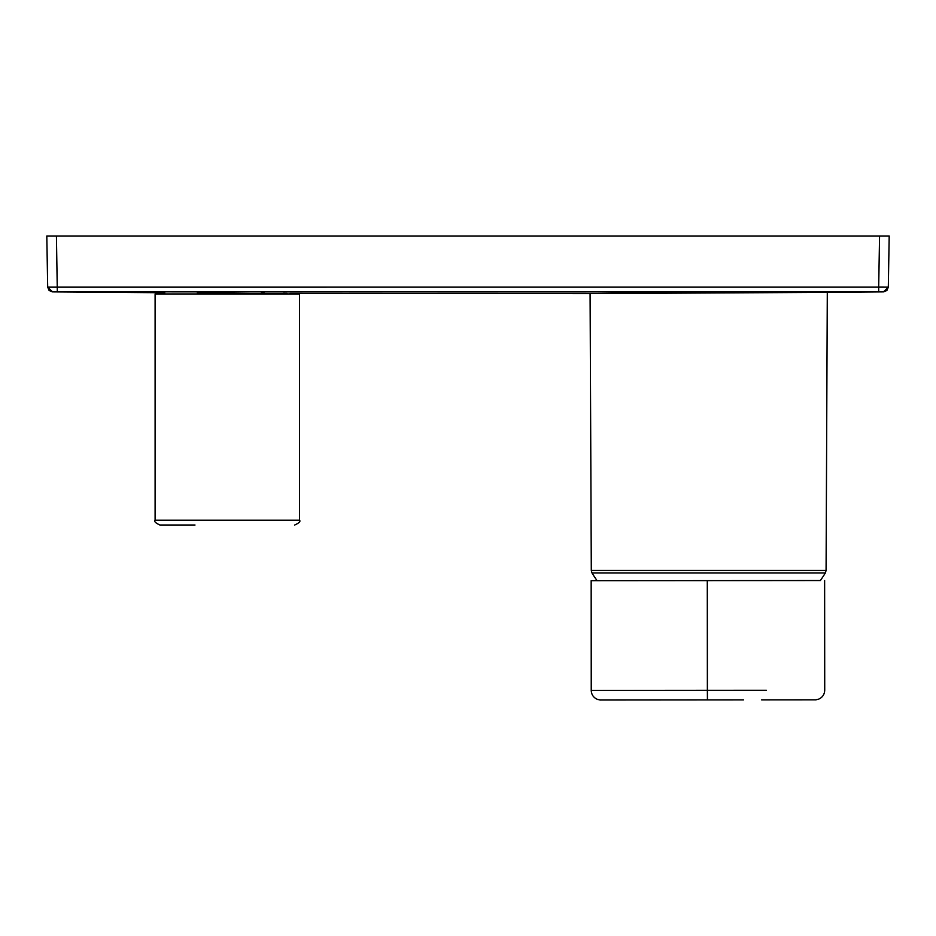 <?xml version="1.0" encoding="UTF-8"?>
<svg xmlns="http://www.w3.org/2000/svg" width="936" height="936" viewBox="0 0 936 936"><rect width="100%" height="100%" fill="white"/><g stroke="black" fill="none" stroke-linecap="round" stroke-linejoin="round"><path stroke-width="1.4" d="M720.58 292.535L742.774 292.5M743.184 292.5L745.793 292.488M816.286 292.395L820.755 292.383M697.893 580.636L820.369 580.542A136.714 136.714 0 0 0 825.365 572.937L591.997 572.937L591.295 570.457L826.078 570.457L827.295 292.36L590.651 293.588L697.215 292.605M155.107 520.194L155.107 293.951L299.52 293.951L299.52 520.194L155.107 520.194C153.89 521.375 155.493 522.978 159.927 525.014L195.004 525.014M289.891 293.951L197.309 292.851M879.571 235.989L878.682 287.106L888.311 287.153L889.2 235.989L46.8 235.989L47.689 287.106L52.498 291.833L468 291.95C468 294.36 468 294.36 468 291.95L878.916 291.833M884.333 287.141L47.689 287.153M827.295 292.36L883.537 291.88L888.311 287.106L883.502 291.833L878.682 291.833L878.682 287.106M882.25 291.833L883.479 291.833M54.042 291.833L57.248 291.833M261.495 293.167L264.221 293.19M283.456 293.354L287.036 293.389M591.295 570.457L590.09 293.6L595.12 293.518M596.571 293.494L604.083 293.389M604.422 293.389L643.64 292.945M654.638 292.851L660.313 292.804M674.575 292.711L683.608 292.664M689.645 292.64L694.676 292.617M591.236 690.394L591.166 580.706L708.493 580.624M719.48 580.624L597.11 580.706A136.714 136.714 0 0 1 591.997 572.937M56.429 235.989L57.318 291.833M650.614 690.347L591.236 690.394L707.37 690.3L707.288 580.624M743.488 699.906L674.926 699.952A9.629 9.629 90 0 1 674.926 699.952L609.301 699.999L707.429 699.929L707.37 690.3L766.385 690.265M707.429 699.929L742.33 699.906M761.623 699.894L807.534 699.859C820.509 699.812 813.396 700.069 818.24 699.321C822.346 697.648 824.499 694.617 824.721 690.218L824.628 580.542M591.224 690.394C591.447 694.804 593.635 697.846 597.765 699.508C602.62 700.198 595.062 699.976 608.833 699.999L655.294 699.964M825.376 572.937L826.078 570.457M164.736 293.951L164.736 292.757L52.463 291.88L49.105 290.476L47.689 287.13M883.537 291.88L886.895 290.476L888.311 287.153M289.891 293.413L590.09 293.6M299.52 520.194C300.748 521.375 299.134 522.978 294.711 525.014"/></g></svg>

